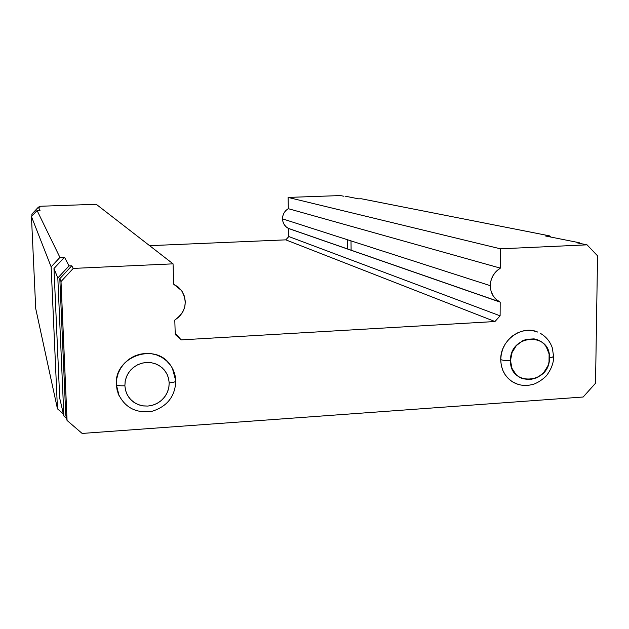 <?xml version="1.0" encoding="UTF-8"?>
<svg xmlns="http://www.w3.org/2000/svg" width="629" height="629" viewBox="0 0 629 629"><rect width="100%" height="100%" fill="white"/><g stroke="black" fill="none" stroke-linecap="round" stroke-linejoin="round"><path stroke-width="0.94" d="M119.054 395.727L117.143 390.35L116.349 384.665C113.928 356.706 155.229 341.893 170.317 364.993C173.706 369.695 175.507 374.963 175.735 380.797L175.813 381.032C175.475 381.913 173.274 382.526 169.193 382.864L168.8 387.731L167.322 392.425L164.829 396.718L161.456 400.39L157.368 403.252L152.761 405.178L147.862 406.067L142.917 405.854L138.183 404.573L133.875 402.269L130.234 399.061L127.428 395.098L125.611 390.593L124.872 385.758C120.108 385.97 117.269 385.601 116.349 384.665L119.14 395.924M552.938 356.218L553.669 356.855L549.439 357.98C550.155 384.083 509.482 386.977 510.504 360.527C506.18 360.716 502.925 360.409 500.731 359.615C501.069 370.284 505.582 378.029 514.286 382.841M500.354 268.135L288.318 208.686C284.544 210.99 282.61 214.379 282.515 218.853L490.305 285.684C490.636 278.01 493.977 272.16 500.354 268.135L496.242 271.319L493.042 275.533L491.013 280.448L490.305 285.684L490.974 290.85L492.955 295.536L496.108 299.396L500.181 302.132L500.11 315.837L494.952 321.529L181.136 339.88L175.247 334.526L174.799 320.075L179.257 316.709L182.654 312.275L184.729 307.109L185.327 301.606L184.399 296.18L182.017 291.227L178.353 287.138L173.69 284.222L173.054 263.842L73.231 268.418L61.013 281.564L67.059 420.463L82.132 433.436L583.162 397.009L595.529 383.242L597.55 255.846L587.046 244.838L500.456 248.817L500.354 268.135L500.456 248.817L288.113 197.427L340.415 195.564L288.113 197.427L288.318 208.686L288.113 197.427L500.456 248.817L587.046 244.838L576.958 242.825L579.278 242.715L545.673 236.04L549.565 235.867L361.305 198.756L358.656 198.85L361.305 198.756L549.565 235.867L550.689 237.031L549.565 235.867L545.673 236.04L579.278 242.715L576.958 242.825L587.046 244.838L597.55 255.846L595.529 383.242L583.162 397.009L82.132 433.436L67.059 420.463L65.762 415.077L59.81 278.678L71.8 265.784L69.048 265.91L64.496 257.214L59.92 257.418L51.138 266.845L57.459 408.834L63.395 413.945L57.459 408.834L35.719 308.58L31.45 216.557L37.08 210.526L40.028 210.424L38.345 207.2L39.949 207.145L39.485 206.288L96.213 204.268L173.054 263.842L73.231 268.418L71.8 265.784L69.048 265.91L57.821 277.979L63.867 415.981L66.532 418.277L63.867 415.981L57.821 277.979L69.048 265.91L64.496 257.214L59.92 257.418L51.138 266.845L57.459 408.834L35.719 308.58L31.45 216.557L51.138 266.845L31.45 216.557L37.08 210.526L59.92 257.418L37.08 210.526L40.028 210.424L38.345 207.2L39.949 207.145L39.485 206.288L96.213 204.268L173.054 263.842L173.69 284.222L181.529 290.535C188.055 302.211 185.807 312.055 174.799 320.075L175.247 334.526L181.136 339.88L175.2 333.04L181.136 339.88L494.952 321.529L500.11 315.837L288.829 236.559L288.68 228.539L286.187 226.904L284.245 224.624L282.987 221.872L282.515 218.853L282.869 215.802L284.025 212.948L285.888 210.511L288.318 208.686L500.354 268.135M59.708 398.157L53.976 268.52L64.496 257.214L53.976 268.52L57.821 277.979L53.976 268.52L59.708 398.157L63.867 415.981L59.708 398.157M117.914 392.96C124.353 407.301 135.597 413.457 151.628 411.429C167.062 406.68 175.121 396.537 175.813 381.009C175.475 381.913 173.274 382.526 169.193 382.864L168.493 378.06L166.716 373.563L163.949 369.593L160.34 366.353L156.063 364.018L151.322 362.689L146.36 362.446L141.439 363.303L136.784 365.213L132.648 368.091L129.244 371.786L126.736 376.111L125.25 380.852L124.872 385.758L125.462 390.004L126.877 394.013L129.071 397.654L131.964 400.767L135.424 403.244L139.331 404.99L143.53 405.941L147.862 406.067L152.155 405.351L156.251 403.826L159.994 401.561L163.249 398.644L165.875 395.169L167.786 391.285L168.91 387.126L169.193 382.864L168.635 378.65L167.251 374.64L165.097 371.008L162.243 367.871L158.807 365.363L154.907 363.586L150.708 362.595L146.36 362.446L142.044 363.13L137.908 364.639L134.126 366.904L130.848 369.844L128.19 373.351L126.264 377.266L125.147 381.465L124.872 385.758C120.108 385.97 117.269 385.601 116.349 384.665L116.711 378.894L118.205 373.272L120.792 368.004L124.353 363.31L128.756 359.371L133.835 356.336L139.379 354.324L145.173 353.404L150.999 353.616L156.629 354.953L161.842 357.351L166.441 360.716L170.262 364.914M517.691 384.233L512.265 381.693L508.318 378.556L505.079 374.625L502.681 370.033L501.211 364.962L500.731 359.615L501.266 354.198L502.791 348.914L505.252 343.984L508.554 339.581L512.564 335.894L517.124 333.063L522.062 331.192L527.181 330.351L532.276 330.571L537.158 331.845M38.644 207.193L39.485 206.288L38.644 207.193M149.623 245.672L285.794 239.853L288.829 236.559L285.794 239.853L494.952 321.529L285.794 239.853L149.623 245.672M347.436 239.735L347.546 248.95M31.937 216.038L31.851 214.151L32.409 215.527L31.851 214.151L38.345 207.2L31.851 214.151L31.937 216.038M351.006 240.883L351.116 250.185M343.937 196.264L340.415 195.564L343.937 196.264M288.829 236.559L500.11 315.837L500.181 302.132L288.68 228.539L288.829 236.559M500.181 302.132L499.497 301.786C493.6 298.35 490.534 292.98 490.305 285.684L282.515 218.853C282.751 223.114 284.662 226.275 288.263 228.335L500.181 302.132M358.656 198.85L345.384 196.209L358.656 198.85M579.954 243.423L579.278 242.715L579.954 243.423M537.795 332.096C521.559 324.611 500.173 340.423 500.731 359.615C502.925 360.409 506.18 360.716 510.504 360.527L511.943 368.295L516.134 374.656L519.074 377.007L522.432 378.666L529.862 379.704L537.3 377.644L543.629 372.793L547.89 365.889L549.031 361.989L549.109 354.017L546.302 346.823L543.92 343.866L541.003 341.5L537.653 339.809L534.013 338.866L526.402 339.338L522.723 340.737L516.338 345.604L512.045 352.554L510.504 360.527C509.789 334.093 550.752 331.648 549.439 357.98L553.669 356.855L552.309 347.9C550.084 341.437 546.035 336.546 540.162 333.228M71.8 265.784L59.81 278.678L61.013 281.564L73.231 268.418L71.8 265.784M59.81 278.678L65.762 415.077L67.059 420.463L61.013 281.564L59.81 278.678M511.723 381.339C516.653 384.508 522.101 385.852 528.046 385.388L532.928 384.461C537.591 382.888 542.08 380.01 546.381 375.827C551.201 369.42 553.622 363.09 553.669 356.832M499.497 301.786L288.263 228.335M175.813 381.009L172.393 368.295"/></g></svg>
